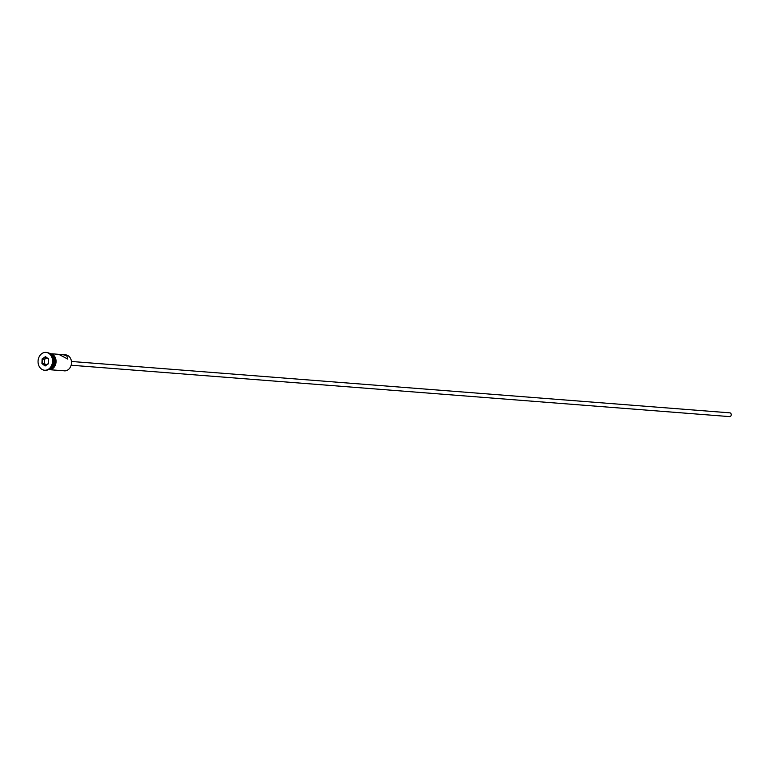 <?xml version="1.0" encoding="UTF-8"?>
<svg xmlns="http://www.w3.org/2000/svg" width="769" height="769" viewBox="0 0 769 769"><rect width="100%" height="100%" fill="white"/><g stroke="black" fill="none" stroke-linecap="round" stroke-linejoin="round"><path stroke-width="1.15" d="M61.001 370.379L64.385 370.85A8.017 6.479 -85.5 0 0 71.133 365.237A8.017 6.479 -85.5 0 0 68.528 355.989A8.017 6.479 -85.5 0 0 65.634 354.865L59.492 354.596M71.43 361.468L729.868 412.847A1.884 1.519 94.5 0 1 729.579 416.606L71.133 365.227M52.35 353.836L58.723 354.326L67.816 359.085L66.807 355.855L63.02 354.663M49.226 369.139A8.017 6.479 -85.5 0 0 53.917 362.449A8.017 6.479 -85.5 0 0 51.023 354.624A8.017 6.479 -85.5 0 0 50.389 354.201M44.881 370.264A8.959 7.238 -85.5 0 0 45.15 370.293A8.959 7.238 -85.5 0 0 52.696 364.016A8.959 7.238 -85.5 0 0 49.774 353.682A8.959 7.238 -85.5 0 0 46.544 352.433A8.959 7.238 -85.5 0 0 46.265 352.423M61.77 370.639L51.11 369.812M48.447 369.601A8.017 6.479 -85.5 0 0 55.099 363.91A8.017 6.479 -85.5 0 0 52.465 354.74A8.017 6.479 -85.5 0 0 49.697 353.625M48.851 369.38A8.017 6.479 -85.5 0 0 54.186 362.91A8.017 6.479 -85.5 0 0 51.36 354.653A8.017 6.479 -85.5 0 0 50.052 353.903M41.372 368.995A8.959 7.238 -85.5 0 0 44.602 370.245A8.959 7.238 -85.5 0 0 52.138 363.977A8.959 7.238 -85.5 0 0 49.226 353.644A8.959 7.238 -85.5 0 0 45.996 352.394A8.959 7.238 -85.5 0 0 38.45 358.662A8.959 7.238 -85.5 0 0 41.372 368.995M42.112 358.921L45.486 356.643L48.668 359.046L48.476 363.718L45.111 365.996L41.93 363.593L42.112 358.921L42.631 359.161L42.458 363.401L45.352 365.573L48.409 363.516L48.572 359.277L45.688 357.095L42.631 359.161L44.621 359.315L44.458 363.554L41.93 363.593M44.458 363.554L46.294 364.939M46.736 357.893L44.621 359.315M53.061 354.701A8.103 6.546 94.5 0 1 55.656 364.218A8.103 6.546 94.5 0 1 48.601 369.697M48.284 369.687A8.103 6.546 -85.5 0 0 55.137 364.025A8.103 6.546 -85.5 0 0 52.503 354.653A8.103 6.546 -85.5 0 0 49.543 353.519M45.15 370.293L44.602 370.245M48.831 353.086L53.071 354.298L55.676 364.804L47.505 369.995M46.544 352.433L45.996 352.394"/></g></svg>
